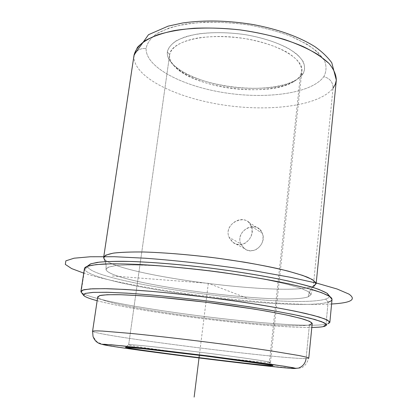<?xml version="1.0" encoding="UTF-8"?>
<svg xmlns="http://www.w3.org/2000/svg" width="418" height="418" viewBox="0 0 418 418"><rect width="100%" height="100%" fill="white"/><g stroke="black" fill="none" stroke-linecap="round" stroke-linejoin="round"><path stroke-width="0.31" stroke-dasharray="2.09 1.57" d="M251.422 226.378L262.384 233.307L259.62 229.273C251.584 221.321 235.689 232.821 240.815 243.84L229.121 237.372C223.703 225.861 240.601 214.188 248.653 222.256L251.422 226.378C255.978 237.063 242.168 250.241 232.889 242.309L229.121 237.372L240.815 243.84L244.399 248.569C253.23 256.156 266.992 243.715 262.384 233.307L251.422 226.378C247.048 212.318 222.674 223.066 229.121 237.372C232.748 243.992 238.004 245.977 244.896 243.339C251.072 239.122 253.245 233.463 251.422 226.378M269.349 362.537C256.145 362.563 128.117 346.423 128.671 344.772L169.645 54.805C168.062 68.453 195.441 82.9 227.345 87.78C259.217 92.801 292.657 87.958 300.385 75.506L269.349 362.537C270.488 362.552 270.744 362.453 270.117 362.239C267.4 361.225 236.426 356.753 199.741 352.186C163.057 347.614 131.926 344.354 129.047 344.667L125.405 347.29L128.671 344.772C128.117 346.423 256.145 362.563 269.349 362.537L271.407 365.212L269.349 362.537L300.385 75.506C298.854 78.004 296.367 80.219 292.924 82.153C267.625 97.237 196.47 88.37 175.644 67.544C171.181 63.306 169.18 59.058 169.645 54.805L167.352 51.884C166.897 56.346 169.003 60.793 173.669 65.224C195.431 86.965 268.978 96.124 295.411 80.387C299.006 78.365 301.613 76.05 303.228 73.437L300.385 75.506L303.228 73.437C304.988 69.639 304.926 65.595 303.04 61.305C300.051 56.952 295.249 52.71 288.629 48.572C277.155 42.437 262.891 37.829 245.841 34.751C228.536 32.264 212.558 31.998 197.897 33.952C189.014 35.629 181.699 37.97 175.941 40.974C171.228 44.271 168.365 47.908 167.352 51.884L169.645 54.805C171.056 47.182 181.616 40.713 199.109 37.798C213.175 35.964 228.5 36.241 245.084 38.623C261.438 41.56 275.133 45.949 286.173 51.79C299.466 59.596 304.252 68.39 300.385 75.506L301.874 71.201C303.928 58.457 275.546 42.228 238.908 37.74C202.286 33.106 170.79 41.873 169.656 54.732L128.671 344.766C128.012 343.962 160.178 347.253 199.741 352.186C239.3 357.108 271.298 361.81 270.456 362.427L269.349 362.537M323.778 76.693C326.437 71.786 326.709 66.504 324.593 60.84L317.858 52.24C310.987 46.492 301.853 41.121 290.453 36.131C277.954 31.528 264.244 27.834 249.321 25.054C226.603 21.679 203.911 21.412 185.033 24.181C173.303 26.533 163.757 29.762 156.405 33.868C150.485 38.346 147.042 43.226 146.081 48.509C145.569 67.502 182.979 86.406 224.994 92.822C266.998 99.395 311.739 93.444 323.778 76.693C329.927 78.27 333.01 82.116 333.026 88.229C333.01 82.116 329.927 78.27 323.778 76.693C311.739 93.444 266.998 99.395 224.994 92.822C182.979 86.406 145.569 67.502 146.081 48.509C147.042 43.226 150.485 38.346 156.405 33.868L168.616 28.184C178.93 25.132 190.995 23.142 204.804 22.211C219.288 21.976 234.127 22.922 249.321 25.054C264.244 27.834 277.954 31.528 290.453 36.131L306.331 43.822C314.911 49.402 320.993 55.072 324.593 60.84C326.709 66.504 326.437 71.786 323.778 76.693M167.352 51.884C168.585 45.896 174.734 40.593 185.42 36.826C200.635 32.196 223.353 31.319 245.841 34.751C268.168 38.576 287.448 46.226 297.579 54.836C304.299 61.472 306.18 67.669 303.228 73.437C295.056 86.463 260.346 91.511 227.335 86.301C194.292 81.244 165.826 66.211 167.352 51.884M133.901 56.869L103.91 256.621L133.901 56.869C135.469 50.871 139.528 48.086 146.081 48.509C139.528 48.086 135.469 50.871 133.901 56.869C134.256 77.602 176.307 97.864 222.737 104.908C269.166 112.092 318.861 106.177 333.026 88.229L313.281 286.283C310.485 289.162 308.86 292.647 308.4 296.738L311.029 294.622C310.548 292.971 307.648 291.043 302.329 288.843L290.985 285.275C281.204 282.74 269.479 280.185 255.806 277.609C241.28 275.086 225.976 272.776 209.893 270.681C185.19 267.724 163.182 265.864 143.87 265.101C132.287 264.834 122.934 265.007 115.823 265.613C110.127 266.444 106.841 267.598 105.973 269.082L106.135 265.472L105.378 261.626L106.135 265.472L106 269.594L108.001 267.259L115.493 265.649L128.498 264.923C139.774 264.913 153.218 265.44 168.825 266.512C185.315 267.891 202.349 269.714 219.936 271.987L245.209 275.775C261.098 278.529 274.892 281.309 286.596 284.12L300.265 288.101L308.427 291.628L311.034 294.544L308.4 296.738C283.153 306.227 110.305 283.399 106 269.594C110.305 283.399 283.153 306.227 308.4 296.738C308.86 292.647 310.485 289.162 313.281 286.283C287.312 297.083 121.225 275.906 104.74 259.521L104.359 259.103C118.101 275.441 287.067 297.219 313.281 286.283L333.026 88.229C318.861 106.177 269.166 112.092 222.737 104.908C176.307 97.864 134.256 77.602 133.901 56.869L134.063 54.962M336.323 80.157L335.278 84.321L333.026 88.229M311.029 294.622C311.629 290.938 312.638 288.195 314.049 286.398L314.571 285.656L313.281 286.283M329.4 295.965C329.541 297.208 328.302 298.238 325.679 299.053L328.109 302.162C294.026 312.267 94.829 286.095 84.603 269.584L87.874 267.165L84.603 269.584C94.829 286.095 294.026 312.267 328.109 302.162L325.679 299.053C292.835 309.492 97.133 283.723 87.874 267.165L87.749 266.156L87.874 267.165C97.133 283.723 292.835 309.492 325.679 299.053C328.088 298.3 329.337 297.37 329.415 296.257M81.129 292.104L84.603 269.584L81.129 292.104C92.064 304.685 292.083 330.596 325.993 324.258L328.109 302.162L325.993 324.258C328.454 323.804 329.739 323.177 329.849 322.377M84.603 269.584L84.431 268.607M332.028 299.445C331.892 300.532 330.586 301.435 328.109 302.162M325.136 326.165L328.198 323.699L325.993 324.258L323.015 326.683L325.993 324.258C292.908 330.345 102.943 306.206 82.194 293.06L81.228 292.234M97.154 300.714C141.3 312.612 266.104 328.161 311.818 327.451C266.104 328.161 141.3 312.612 97.154 300.714M97.822 297.177C103.836 307.282 282.829 330.471 309.43 324.901C282.829 330.471 103.836 307.282 97.822 297.177L92.681 331.417C99.599 336.213 279.762 359.025 306.075 358.571L309.43 324.901L306.075 358.571L308.777 358.163L306.075 358.571C279.762 359.025 99.599 336.213 92.681 331.417L97.744 296.77M312.209 323.48L309.43 324.901M92.681 331.417L93.026 336.422L92.681 331.417M306.075 358.571C305.396 363.289 302.888 366.466 298.541 368.096L293.927 368.519M102.462 344.401C97.739 343.596 94.593 340.936 93.026 336.422L96.678 341.506C98.12 342.703 101.579 343.936 107.055 345.216C123.049 347.948 145.192 351.115 173.491 354.715L255.57 364.679L290.996 368.148L298.541 368.096C302.982 368.383 306.394 365.071 308.777 358.163M262.384 233.307C264.228 240.178 262.112 245.606 256.025 249.598C249.306 252.096 244.237 250.173 240.815 243.84C234.655 230.104 257.77 219.507 262.384 233.307M246.704 298.029L208.321 283.315L111.402 275.901M208.321 283.315L199.355 355.274M331.594 304.001C275.577 307.293 142.862 290.975 86.531 273.999L83.731 273.132M248.653 222.256L259.62 229.273M232.889 242.309L244.399 248.569M173.669 65.224L175.644 67.544M295.411 80.387L292.924 82.153M104.74 259.521L106.135 265.472L105.973 269.082M82.194 293.06L84.561 296.2M125.761 347.212L129.047 344.667M272.677 365.51L270.117 362.239M128.671 344.766L169.656 54.732M270.456 362.427L301.874 71.201"/><path stroke-width="0.63" d="M333.026 88.229L335.278 84.321L336.323 80.157C336.224 74.754 333.752 69.153 328.898 63.343C322.639 57.532 314.117 51.968 303.327 46.654C285.724 39.036 263.539 33.111 239.885 29.866C216.163 27.212 193.2 27.51 174.264 30.577C162.503 33.085 152.878 36.387 145.386 40.489C139.257 44.925 135.479 49.752 134.063 54.962L133.901 56.869M134.063 54.962L137.459 47.354C141.906 42.563 148.677 38.367 157.774 34.767C168.13 31.627 180.262 29.453 194.166 28.246C208.817 27.672 224.058 28.21 239.885 29.866C255.638 32.144 270.545 35.363 284.611 39.511C297.794 44.094 309.017 49.178 318.291 54.758L328.898 63.343C333.752 69.153 336.224 74.754 336.323 80.157L331.787 62.794C327.592 57.02 321.959 51.644 314.9 46.659C299.063 36.774 278.634 29.427 253.606 24.631C228.165 20.419 204.517 19.871 182.661 22.98L168.156 26.135L148.51 34.694L134.063 54.962L103.68 257.258L103.716 257.922L103.91 256.621L103.716 257.922L105.623 255.194L113.022 253.183C120.682 252.253 131.012 251.861 144.027 252.007C165.183 252.65 191.397 254.849 218.306 258.293L244.326 262.159C260.822 265.028 275.321 267.985 287.814 271.031L302.736 275.436L312.178 279.459L316.039 282.913L314.571 285.656M313.281 286.283L316.149 283.723C315.679 281.805 312.706 279.605 307.23 277.124C300.281 274.516 290.965 271.789 279.281 268.957C260.283 264.704 236.572 260.644 211.545 257.42C186.485 254.405 162.503 252.524 143.045 251.986C131.022 251.871 121.324 252.221 113.947 253.047C108.032 254.113 104.61 255.513 103.68 257.258M105.378 261.626L103.716 257.922L105.378 261.626M329.415 296.257L326.944 293.185L319.096 289.486C311.196 286.753 300.61 283.864 287.338 280.818C265.738 276.22 238.735 271.737 210.217 268.079C181.673 264.631 154.394 262.352 132.328 261.506C118.712 261.203 107.739 261.412 99.411 262.123L90.899 263.784L87.749 266.156L90.513 263.925L97.253 262.394C103.732 261.658 112.264 261.292 122.845 261.297C145.548 261.631 177.237 264.045 210.217 268.079C235.339 271.308 258.157 274.95 278.675 278.994C291.294 281.648 302.021 284.23 310.851 286.748C318.469 289.172 323.945 291.398 327.284 293.415L329.4 295.965M328.109 302.162C332.603 300.866 333.209 299.011 329.922 296.597C326.547 294.58 320.972 292.354 313.192 289.914C304.158 287.38 293.164 284.768 280.217 282.072C259.155 277.96 235.7 274.245 209.862 270.921C183.998 267.802 160.35 265.655 138.922 264.474C125.708 263.91 114.412 263.742 105.033 263.988C96.892 264.442 90.936 265.237 87.174 266.36C84.844 267.264 83.987 268.34 84.603 269.584M80.92 291.372L84.431 268.607L87.508 266.24L96.109 264.599L110.295 263.842C122.427 263.805 136.895 264.317 153.704 265.373C171.542 266.747 190.258 268.596 209.862 270.921C239.232 274.689 267.034 279.271 289.204 283.942L308.123 288.483L321.693 292.699L329.63 296.393L332.028 299.445L329.849 322.377L327.367 320.042L319.315 317.043L305.6 313.474C293.739 310.856 279.47 308.123 262.781 305.281C245.021 302.444 226.29 299.753 206.586 297.219C186.867 294.847 168.046 292.856 150.13 291.252C133.258 289.914 118.749 289.057 106.611 288.686L92.441 288.786L83.898 289.716L80.92 291.372L81.129 292.104L84.561 296.2C86.651 297.522 90.847 299.027 97.154 300.714C89.28 298.609 84.744 296.811 83.553 295.312L81.129 292.104L82.55 290.102L90.361 288.901L104.751 288.655L125.405 289.465L151.4 291.356C170.931 293.138 191.371 295.348 212.731 297.997L243.751 302.298C263.46 305.344 280.791 308.353 295.735 311.321L313.573 315.433L324.906 318.95L329.656 321.729L328.198 323.699M311.818 327.451C316.687 327.383 320.418 327.127 323.015 326.683L325.136 326.165L326.453 324.326L321.708 321.698L310.553 318.349L293.075 314.42L269.923 310.125C252.033 307.162 232.763 304.309 212.125 301.571C191.324 298.99 171.406 296.822 152.377 295.056L127.02 293.143L106.836 292.266L92.723 292.401L85.016 293.462L83.553 295.312L85.152 293.42L93.366 292.37L108.351 292.302L129.711 293.311L156.379 295.416C176.307 297.329 196.962 299.649 218.348 302.381L249.023 306.744C268.246 309.79 284.82 312.742 298.745 315.606L314.796 319.483L324.07 322.696L326.641 325.115L323.015 326.683C320.418 327.127 316.687 327.383 311.818 327.451M309.43 324.901L312.215 323.464L309.519 321.296L300.991 318.443L286.654 315.036L267.024 311.253C251.61 308.62 234.775 306.054 216.534 303.562C188.842 299.983 161.588 297.198 139.539 295.651L120.708 294.721L107.274 294.716L99.662 295.578L97.822 297.177M308.777 358.163L312.209 323.48C311.661 322.288 308.583 320.799 302.987 319.012L291.064 315.998C280.791 313.787 268.481 311.478 254.134 309.069L205.964 302.209L157.586 297.041C143.081 295.86 130.583 295.077 120.081 294.706C110.979 294.565 104.401 294.8 100.346 295.416L97.744 296.77L92.571 331.234C93.308 330.852 96.584 330.795 102.41 331.061L131.55 333.491C151.191 335.455 175.539 338.204 201.089 341.36C226.629 344.568 250.91 347.875 270.43 350.791L299.278 355.582C304.988 356.753 308.155 357.609 308.777 358.163C308.155 357.609 304.988 356.753 299.278 355.582L270.43 350.791C250.91 347.875 226.629 344.568 201.089 341.36C175.539 338.204 151.191 335.455 131.55 333.491L102.41 331.061C96.584 330.795 93.308 330.852 92.571 331.234L93.026 336.422C94.593 340.936 97.739 343.596 102.462 344.401C106.762 346.82 272.139 367.61 293.927 368.519L298.541 368.096C302.888 366.466 305.396 363.289 306.075 358.571M293.927 368.519L296.012 368.425L285.066 366.346L208.833 355.995L123.331 345.947L104.249 344.26L102.462 344.401L111.209 344.766L140.208 347.776L208.833 355.995L271.872 364.381L293.138 367.704L296.012 368.425L293.927 368.519C272.139 367.61 106.762 346.82 102.462 344.401M271.81 365.734C273.267 365.734 272.761 365.489 270.284 364.998L206.335 356.146L142.392 348.622L125.405 347.29C125.306 348.743 257.77 365.4 271.81 365.734L271.407 365.212L271.81 365.734C257.77 365.4 125.306 348.743 125.405 347.29L125.761 347.212C128.603 346.987 161.003 350.493 199.355 355.274C237.706 360.05 269.981 364.595 272.677 365.51C273.309 365.703 273.017 365.776 271.81 365.734M104.359 259.103L103.716 257.922L104.359 259.103M199.355 355.274L194.145 397.1M83.731 273.132L71.619 268.575L65.318 264.395L65.861 260.842L74.075 258.204L90.372 256.751L114.522 256.72L145.459 258.24C180.2 260.79 219.779 265.393 256.386 271.162L289.831 277.171L317.246 283.268L337.138 289.016L348.899 294.073C356.784 299.596 351.015 302.909 331.594 304.001M336.323 80.157L316.149 283.723M329.922 296.597L327.284 293.415M87.174 266.36L90.513 263.925"/></g></svg>
